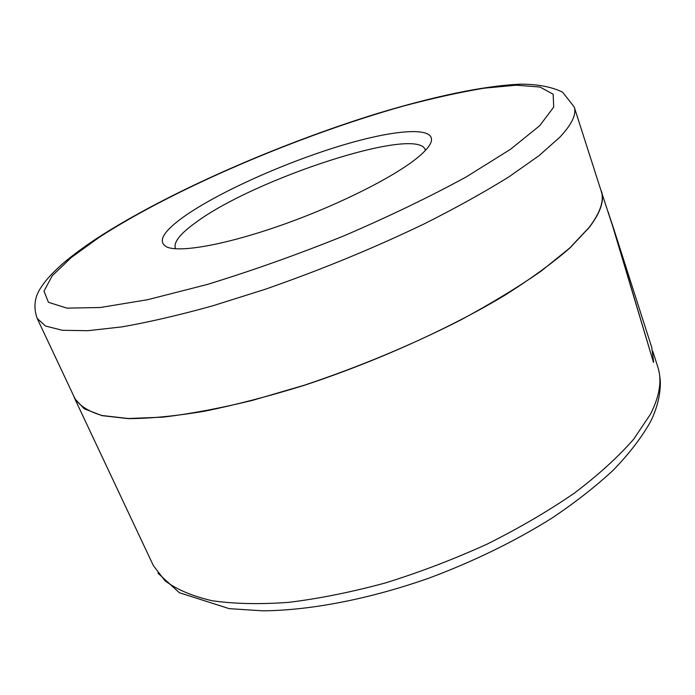 <?xml version="1.0" encoding="UTF-8"?>
<svg xmlns="http://www.w3.org/2000/svg" width="695" height="695" viewBox="0 0 695 695"><rect width="100%" height="100%" fill="white"/><g stroke="black" fill="none" stroke-linecap="round" stroke-linejoin="round"><path stroke-width="1.04" d="M600.35 188.475L612.782 226.57L653.465 362.364L613.025 226.657L651.745 347.404L653.665 362.312M601.418 191.125C604.563 200.412 600.576 212.435 589.456 227.195L569.935 247.976C552.542 263.049 530.78 278.851 504.648 295.384C449.205 328.648 375.969 361.678 304.288 385.308C268.878 396.263 235.605 404.907 204.469 411.232C175.192 416.123 149.764 418.59 128.193 418.625L101.957 415.636L84.191 408.756L74.713 398.6L73.687 395.933M652.761 351.218L657.783 366.856C662.179 380.096 659.746 395.872 650.494 414.177L633.614 439.292C618.142 456.963 598.404 474.894 574.409 493.094C548.207 511.112 519.087 528.13 487.03 544.15C453.878 559.223 420.058 572.133 385.577 582.888C351.453 592.149 319.083 598.647 288.468 602.374C259.478 604.468 233.954 603.912 211.888 600.68C192.124 596.075 176.478 589.421 164.958 580.707L153.343 565.565L74.713 398.6M419.311 156.166C397.279 175.166 341.758 203.565 285.324 223.781C228.855 244.049 181.213 252.841 167.226 247.185C156.809 241.886 162.951 231.313 185.652 215.441C220.437 191.403 285.15 162.569 340.706 145.733C396.141 128.879 438.649 125.864 430.5 143.474C428.763 147.036 425.027 151.267 419.311 156.166M425.427 150.398L425.236 149.755C417.182 125.508 255.178 178.554 196.329 222.105C180.448 233.416 173.455 242.112 175.349 248.185L175.653 248.784M574.2 106.934L601.218 191.177C604.372 200.464 600.384 212.479 589.256 227.239L569.744 248.002L541.309 270.989C518.122 287.174 491.165 303.559 460.429 320.134C411.162 345.189 359.115 366.882 304.288 385.221L252.363 400.398C219.359 408.434 189.483 414.02 162.743 417.156L128.332 418.52L102.113 415.523C88.725 411.562 79.656 405.889 74.895 398.496L37.209 318.466L45.566 326.051L62.402 330.299L87.961 330.698L122.042 326.867C148.747 322.185 178.771 315.226 212.14 306L264.856 289.398C320.76 269.947 374.153 247.976 425.053 223.469C456.85 207.414 484.867 191.837 509.096 176.739L539.007 155.68L559.857 137.184C571.924 124.275 576.702 114.197 574.2 106.934L562.603 92.183C551.882 86.918 538.06 84.243 521.128 84.165C483.598 85.65 432.255 96.822 376.004 113.919C277.175 144.647 166.982 192.923 96.874 238.368C83.913 246.934 72.601 255.3 62.932 263.466C49.197 275.819 45.01 281.51 41.709 286.436C34.594 296.279 33.099 306.947 37.209 318.466M608.646 213.678L613.025 226.657M608.055 211.827L608.82 213.626M539.815 125.595L553.715 107.073L553.168 94.216L539.963 87.031L516.237 85.198L484.189 88.169C459.491 92.287 432.472 98.282 403.152 106.144C299.015 135.464 174.523 188.484 99.064 237.412L71.255 257.524L52.247 275.776L44.011 291.101L48.424 302.299L66.963 308.137L100.297 307.511L147.748 299.675L207.014 284.533C251.243 270.989 296.704 254.839 343.399 236.083C388.974 216.475 429.944 196.737 466.31 176.877L510.547 149.26L539.815 125.595M659.607 375.535C661.597 384.717 659.833 404.255 649.755 423.055C640.886 438.484 628.688 454.226 613.164 470.272C595.78 486.396 575.486 502.276 552.273 517.897C515.073 541.223 473.981 561.291 429.015 578.118C369.618 599.029 310.682 610.392 262.979 610.836L229.228 608.655L179.319 592.696L157.93 573.149"/></g></svg>

